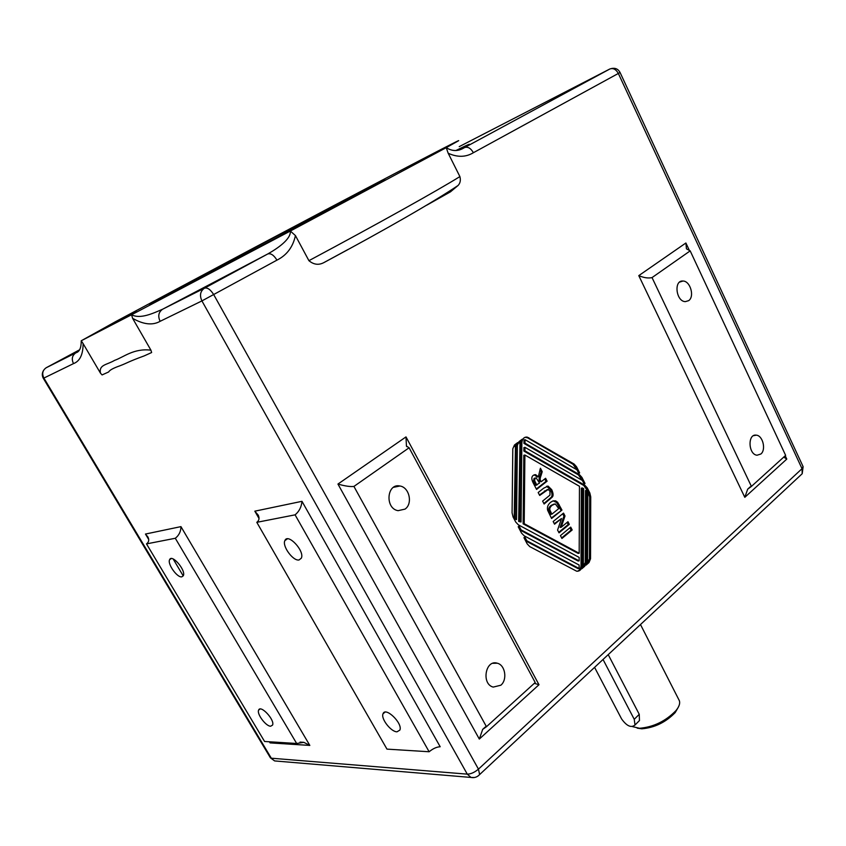 <?xml version="1.0" encoding="UTF-8"?>
<svg xmlns="http://www.w3.org/2000/svg" width="846" height="846" viewBox="0 0 846 846"><rect width="100%" height="100%" fill="white"/><g stroke="black" fill="none" stroke-linecap="round" stroke-linejoin="round"><path stroke-width="1.27" d="M269.948 741.815L270.075 742.894L309.826 745.421L303.83 742.344L296.671 743.486L264.576 741.477L146.495 543.893C148.854 542.17 149.33 539.875 147.934 536.988L145.459 534.048L148.716 539.505M146.495 543.893L175.302 538.268C179.024 535.328 180.907 531.457 180.949 526.624L145.459 534.048M175.302 538.268L296.671 743.486M73.507 363.611C79.905 361.189 83.098 354.516 83.109 343.603L100.452 373.139L102.08 374.926L108.7 371.933C109.557 370.167 113.311 368.116 119.931 365.789C127.281 362.997 128.127 361.76 144.232 355.88L151.624 352.539L150.916 350.159L132.6 318.318C143.503 324.568 152.671 325.562 160.116 321.321L201.919 300.912L467.278 774.143L271.312 758.206L43.886 378.067L73.507 363.611C71.328 359.021 72.132 355.415 75.918 352.803L46.181 367.756M256.803 522.331L295.085 514.844L429.134 751.756L386.971 749.122L256.803 522.331C259.151 520.554 259.627 518.164 258.231 515.151L254.826 511.174L259.024 518.503M295.085 514.844C299.167 511.502 301.462 506.987 301.98 501.318L254.826 511.174M429.134 751.756C433.036 748.562 436.716 746.902 440.184 746.754L301.98 501.318M150.916 350.17C133.742 348.044 123.474 357.308 114.622 360.354C106.638 365.06 98.834 364.552 100.463 373.139M348.023 249.496L323.891 262.588C318.741 265.337 313.75 264.703 308.917 260.674L295.444 235.6C292.938 247.043 286.773 255.217 276.949 260.134C273.871 255.132 270.815 253.07 267.77 253.959L204.499 288.169C200.28 291.14 199.413 295.381 201.919 300.912L276.949 260.134M459.219 146.644L609.829 69.002L464.549 147.564C467.806 146.474 470.757 148.187 473.4 152.714C465.85 157.282 457.453 157.462 448.211 153.263L459.896 176.592C460.859 180.209 460.245 183.17 458.067 185.486L450.474 191.831L426.86 205.123M538.987 684.731L405.995 436.906L337.945 484.06C344.935 486.069 350.265 486.862 353.924 486.429L486.461 726.714L482.696 729.347L479.312 739.055L538.987 684.731L534.312 683.304M486.461 726.714L535.201 682.511L409.104 447.767L353.924 486.429M405.995 436.906L406.45 446.075L409.104 447.767M519.084 526.064L521.073 529.86L579.15 560.887L579.161 557.419L518.376 524.848L515.764 522.088L513.057 516.927L512.084 512.845L512.803 448.761L514.505 444.964L517.699 442.585L516.018 446.371L515.225 518.862L516.546 519.571L517.35 445.366L519.032 441.591L522.215 439.222L520.544 442.987L519.719 521.284L521.041 521.993L521.855 442.849C522.204 438.926 523.949 436.991 527.069 437.054L574.096 464.052L576.538 466.77L579.637 472.872L578.833 473.517L576.951 469.816L525.038 439.677L525.006 443.156L579.489 474.691L581.932 477.398L585.02 483.468L584.216 484.113L582.344 480.433L524.964 447.344L524.932 450.833L584.872 485.287L587.304 487.973L589.821 492.943L590.73 496.835L590.55 558.741L589.006 562.569L586.035 565.128L587.579 561.289L587.811 491.061L586.595 490.363L586.341 562.357L584.787 566.196L581.805 568.766L583.359 564.917L583.645 488.681L582.418 487.973L582.122 565.139C581.731 569.369 579.912 571.388 576.644 571.198L529.797 546.643L527.206 543.915L523.938 537.675L524.795 536.977L526.783 540.763L579.119 568.501L579.129 565.043L524.097 535.761L521.496 533.033L518.207 526.751L519.084 526.064M689.638 251.008L685.895 242.992L638.783 275.627C643.869 277.795 648.29 278.461 652.033 277.594L751.417 486.418L747.684 489.157L744.808 497.321L786.78 459.092L783.756 457.094M685.895 242.992L686.455 248.83L690.188 250.871L652.033 277.594M751.417 486.418L785.638 455.381L690.188 250.871M473.4 152.714L618.341 73.454L802.029 468.673L478.455 769.141L213.752 294.694C210.527 289.544 207.45 287.365 204.499 288.169L162.654 309.202C158.562 312.068 157.716 316.097 160.116 321.321M132.6 318.318L131.574 314.765L290.347 231.032L295.444 235.6M448.2 153.295L446.244 147.659L290.347 231.032C291.14 239.228 277.34 248.555 267.77 253.959L162.654 309.202C153.01 313.38 140.288 319.376 131.574 314.765L81.237 340.769L83.109 343.603M456.322 150.324C470.482 143.312 473.231 142.392 464.549 147.564C458.395 151.476 452.293 151.508 446.244 147.659L458.617 140.711C462.149 138.046 354.897 194.305 254.741 247.423L115.331 321.787L81.237 340.769C81.29 347.801 79.524 351.809 75.918 352.803M678.926 699.843L679.306 700.594C680.311 703.28 679.201 706.611 675.986 710.587C665.707 721.152 653.567 727.052 639.555 728.279L632.597 726.651M637.186 728.152L641.818 728.808C654.645 727.687 665.76 722.283 675.161 712.618L678.206 707.404M608.221 654.635L639.248 714.32L639.46 720.559L637.821 722.209M164.061 296.967C208.084 274.252 364.266 191.386 384.962 179.786L274.347 237.388L170.511 292.727L149.52 304.243L164.061 296.967M117.626 320.856L136.121 311.117L117.626 320.856M227.204 264.068L249.485 252.362L227.204 264.068M413.948 164.272L435.595 152.893L413.948 164.272M291.13 228.293L309.16 218.797L291.13 228.293M544.782 478.931L546.04 481.385L536.343 488.988M539.96 469.572L541.154 471.899L539.949 475.78C538.87 478.508 538.839 480.359 539.854 481.311L541.229 481.712L545.607 478.276L547.108 481.184L546.04 481.385M534.207 474.807L537.284 477.007L538.342 476.806L540.425 468.208L542.223 471.698L541.154 471.899M535.381 478.011L534.059 478.381L533.54 480.866L535.793 485.308L539.547 483.024L536.142 477.874L535.127 478.18L534.609 480.676L533.54 480.866M542.223 471.698L541.017 475.579C539.938 478.318 539.907 480.158 540.922 481.12L541.229 481.712M534.609 480.676L536.861 485.118M547.108 481.184L536.576 489.443L533.392 483.288C531.309 479.365 531.32 476.689 533.424 475.272L535.592 474.638L538.342 476.806M572.192 529.956L561.924 538.468L560.443 535.603L570.722 527.111L572.192 529.956L571.113 530.104L561.659 537.94M569.908 527.777L571.113 530.104M586.595 490.363L585.506 490.543L585.252 562.474L583.031 566.873M587.811 491.304L589.651 497.014L589.451 558.868L587.251 563.246M524.964 447.344L523.907 447.576L523.864 451.055L583.793 485.477L587.642 490.966M525.038 439.677L523.981 439.909L523.949 443.389L578.41 474.892L582.27 480.391M525.112 437.266L527.735 437.9L573.017 464.264L576.887 469.773M520.026 440.851L518.661 521.443L521.041 521.993M515.51 444.213L514.167 519.021L516.546 519.571M518.27 526.709L520.004 530.019L578.061 561.004L579.15 560.887M523.991 537.622L525.715 540.901L578.03 568.618L579.119 568.501M582.418 487.973L581.339 488.163L581.033 565.255C580.864 568.47 579.605 570.479 577.268 571.272M523.135 523.843L578.093 553.4L579.182 553.273L579.468 486.281L524.89 455.021L524.203 523.695L523.135 523.843L523.822 455.243L524.89 455.021M519.719 521.284L518.661 521.443M579.637 472.872L578.611 473.062M525.006 443.156L523.949 443.389M585.02 483.468L583.983 483.648M524.932 450.833L523.864 451.055M524.203 523.695L579.182 553.273M515.225 518.862L514.167 519.021M526.783 540.763L525.715 540.901M521.073 529.86L520.004 530.019M561.501 518.524L554.542 524.192L553.168 521.527L563.521 513.11L565.001 515.975L561.205 527.259L567.952 521.718L569.305 524.361L559.016 532.832L557.577 530.051L561.501 518.524L554.289 523.685M569.305 524.361L568.226 524.509L558.751 532.314M567.137 522.384L568.226 524.509M561.205 527.259L560.126 527.407L563.922 516.134L565.001 515.975M562.706 513.776L563.922 516.134M546.632 486.26L550.64 489.845C552.29 493.578 552.459 496.084 551.127 497.353L543.862 503.539M547.288 489.601L539.441 494.973M539.685 495.449L538.172 492.531L543.714 488.174L548.06 486.101L551.708 489.665C553.369 493.398 553.527 495.904 552.195 497.173L544.115 504.015L542.614 501.107L549.985 495.1L549.963 491.177L548.155 489.443L539.685 495.449M551.592 518.492L547.648 510.307C546.897 507.24 547.912 504.533 550.714 502.196L553.157 500.853L555.78 500.927L557.651 502.291L561.966 510.085L551.592 518.492M552.152 505.252C550.037 507.008 549.34 508.721 550.069 510.402L548.991 510.572L550.122 513.036L550.799 514.336L551.867 514.167L558.741 508.615L555.336 503.899L552.152 505.252M554.119 504.047L551.074 505.422C548.959 507.177 548.271 508.89 548.991 510.572M561.966 510.085L551.338 517.985M553.094 500.874L556.573 502.461L560.887 510.244M550.069 510.402L551.867 514.167M500.843 685.218L493.229 687.089C481.131 684.16 485.435 659.245 497.279 663.211C505.242 664.956 507.621 679.729 500.843 685.218M405.001 509.123L398.085 510.667C384.74 508.615 386.728 482.907 399.936 486.006C409.379 487.233 413.017 503.856 405.001 509.123M688.623 300.668L685.355 301.631C676.017 301.588 673.532 280.047 682.965 281.031C690.315 280.904 694.852 296.692 688.623 300.668M760.882 454.006L757.054 455.222C748.224 454.524 747.462 433.533 756.303 435.161C762.828 435.531 766.286 449.765 760.882 454.006M181.848 576.835C177.269 577.977 167.17 563.848 169.612 559.682C171.865 553.654 186.236 570.479 183.307 575.724L181.848 576.835M270.667 726.217C265.94 726.386 256.592 713.887 258.622 710.122C260.515 704.348 275.13 720.062 272.549 725.107L270.667 726.217M397.007 731.811C391.032 731.959 380.679 718.635 383.016 713.813C385.268 706.283 402.971 723.319 399.872 730.087L397.007 731.811M299.061 559.967C293.16 561.342 281.951 546.082 284.869 540.626C287.682 532.631 304.972 551.021 301.324 558.191L299.061 559.967M603.039 659.468L634.236 719.301L635.008 725.001C631.232 728.12 626.77 726.111 621.62 718.984L594.579 667.357M269.409 741.783L270.075 742.894M309.826 745.421L180.949 526.624M459.896 176.592C437.921 190.255 378.955 223.217 308.917 260.674M337.945 484.06L479.312 739.055M638.783 275.627L744.808 497.321M786.78 459.092L785.225 455.751M183.222 575.904L173.166 558.984M43.495 370.516C41.972 373.086 41.909 375.677 43.315 378.31L43.886 378.067C41.792 373.689 42.586 370.241 46.255 367.714L79.069 350.075M478.233 775.867L479.629 774.566L478.455 769.141C474.585 772.409 470.862 774.079 467.278 774.143L471.011 777.442L474.458 777.527M609.829 69.002C613.17 67.817 616.004 69.298 618.341 73.454L620.055 72.47C618.172 69.023 615.306 67.712 611.436 68.537M277.107 761.125L274.622 760.924L270.318 757.667L43.326 378.321M803.055 466.537L802.029 468.673L802.209 473.718L800.475 475.336M535.127 478.18L534.059 478.381M541.017 475.579L539.949 475.78M540.922 481.12L539.854 481.311M535.677 482.833L534.619 483.034M520.544 442.987L519.486 443.219M528.792 437.657L527.735 437.9M574.096 464.052L573.017 464.264M576.538 466.77L575.46 466.981M579.489 474.691L578.41 474.892M581.932 477.398L580.853 477.588M584.872 485.287L583.793 485.477M587.304 487.973L586.215 488.163M589.821 492.943L588.731 493.123M590.73 496.835L589.651 497.014M590.55 558.741L589.451 558.868M589.006 562.569L587.907 562.685M586.341 562.357L585.252 562.474M584.787 566.196L583.698 566.302M516.018 446.371L514.96 446.593M582.122 565.139L581.033 565.255M551.708 489.665L550.64 489.845M552.195 497.173L551.127 497.353M549.71 499.563L548.631 499.732M545.501 490.849L544.433 491.029M559.185 504.671L558.106 504.84M557.651 502.291L556.573 502.461M555.78 500.927L554.712 501.096M551.201 512.877L550.122 513.036M639.248 714.32L634.236 719.301M303.83 742.344L300.023 742.111M323.902 262.598C387.891 228.23 432.623 202.522 458.067 185.486M485.403 726.904L482.696 729.347M406.45 446.075L406.757 446.646M750.328 486.757L747.684 489.157M270.413 757.836L274.622 760.924L471.011 777.442C474.363 778.077 477.239 777.114 479.629 774.566L802.209 473.718L803.118 466.664L620.055 72.47M675.161 712.618L675.986 710.587M641.818 728.808L639.555 728.279M640.485 624.549L679.306 700.594M534.535 474.839L535.592 474.638M527.069 437.054L526.011 437.287M546.992 486.291L548.06 486.101M554.067 500.927L555.135 500.758M497.279 663.211L492.858 663.306M399.936 486.006L393.527 487.317M682.965 281.031L679.634 282.099M756.303 435.161L753.511 435.679M169.612 559.692L171.273 558.572M258.622 710.122L259.986 709.054M383.016 713.813L384.962 712.173M284.859 540.626L287.397 538.849M639.46 720.559L635.008 725.001"/></g></svg>
